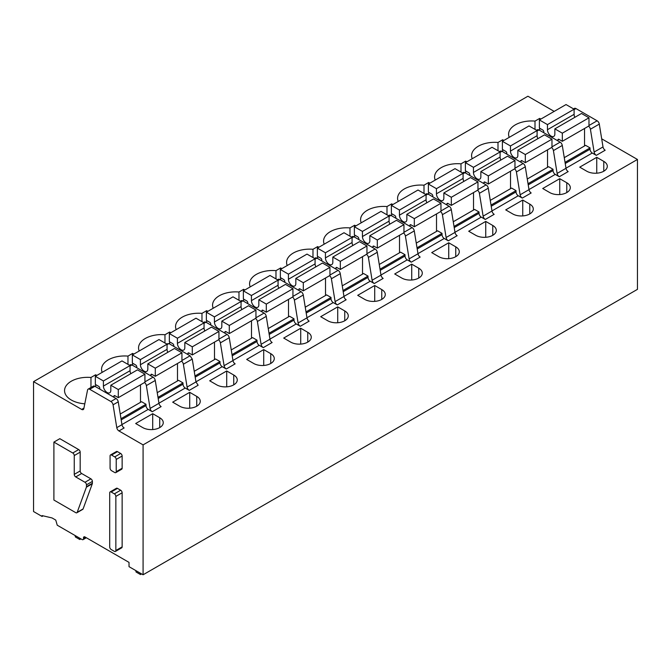 <?xml version="1.0" encoding="UTF-8"?>
<svg xmlns="http://www.w3.org/2000/svg" width="671" height="671" viewBox="0 0 671 671"><rect width="100%" height="100%" fill="white"/><g stroke="black" fill="none" stroke-linecap="round" stroke-linejoin="round"><path stroke-width="1.01" d="M115.848 496.414L115.848 550.505A2.097 1.208 60 0 1 115.412 551.461A2.097 1.208 60 0 1 114.364 551.361L111.185 549.524A2.097 1.208 60 0 1 109.7 546.957L109.7 492.866A2.097 1.208 60 0 1 110.136 491.91A2.097 1.208 60 0 1 111.185 492.011L114.364 493.848A2.097 1.208 60 0 1 115.848 496.414L122.139 492.782L122.139 546.873A2.097 1.208 60 0 1 121.703 547.83L115.412 551.461M83.07 539.627A2.097 1.208 60 0 0 83.506 538.67L83.506 537.815A2.097 1.208 60 0 1 83.942 536.859A2.097 1.208 60 0 1 84.982 536.959L129.017 562.382L129.017 566.659L143.082 574.779L143.082 444.881L118.952 430.95A3.137 1.812 60 0 1 116.779 427.653L113.072 404.814A3.137 1.812 60 0 0 110.891 401.518L89.713 389.289A3.137 1.812 60 0 0 88.144 389.13A3.137 1.812 60 0 0 87.54 390.077L83.833 408.631A3.137 1.812 60 0 1 83.221 409.57A3.137 1.812 60 0 1 81.652 409.419L33.55 381.648L33.55 511.537L42.063 516.452L42.063 515.596L52.053 517.945L55.752 520.084L57.236 525.208L82.021 539.526A2.097 1.208 60 0 0 83.07 539.627L86.341 537.739M110.136 491.91L116.427 488.278A2.097 1.208 60 0 1 117.475 488.379L120.654 490.216A2.097 1.208 60 0 1 122.139 492.782M74.255 474.363A2.097 1.208 60 0 0 75.731 476.93L81.652 473.508L90.904 478.851A2.097 1.208 60 0 1 92.388 481.417L92.388 483.263A2.097 1.208 60 0 1 92.304 483.774L83.103 508.92A2.097 1.208 60 0 1 82.751 509.364L76.829 512.778A2.097 1.208 60 0 1 75.781 512.678L53.898 500.046L53.898 442.105L72.77 453A2.097 1.208 60 0 1 74.255 455.567L74.255 474.363L80.176 470.95L80.176 452.145A2.097 1.208 60 0 0 78.692 449.587L59.82 438.683L53.898 442.105M81.652 473.508A2.097 1.208 60 0 1 80.176 470.95M110.505 454.946L116.427 451.533A2.097 1.208 60 0 1 117.475 451.633L120.654 453.47A2.097 1.208 60 0 1 122.139 456.037L122.139 468.257A2.097 1.208 60 0 1 121.703 469.214L115.781 472.627A2.097 1.208 60 0 1 114.733 472.527L111.554 470.69A2.097 1.208 60 0 1 110.078 468.123L110.078 455.911A2.097 1.208 60 0 1 110.505 454.946A2.097 1.208 60 0 1 111.554 455.055L114.733 456.892A2.097 1.208 60 0 1 116.217 459.45L122.139 456.037M143.082 444.881L637.45 159.463L637.45 289.352L143.082 574.779M637.45 159.463L601.686 138.813M554.187 111.394L527.918 96.221L33.55 381.648M565.988 168.203L592.267 153.03L596.301 155.362A3.137 1.812 60 0 1 594.129 152.057L590.413 129.226L599.295 124.093A3.137 1.812 -120 0 0 597.123 120.797L575.944 108.568A3.137 1.812 -120 0 0 574.376 108.408L573.546 108.895M528.983 189.566L555.261 174.393L559.295 176.725A3.137 1.812 60 0 1 557.123 173.428L553.416 150.589L562.29 145.456A3.137 1.812 -120 0 0 560.117 142.16L538.939 129.931A3.137 1.812 -120 0 0 537.37 129.78L536.54 130.258M491.986 210.929L518.264 195.756L522.298 198.088A3.137 1.812 60 0 1 520.117 194.791L516.41 171.952L525.292 166.819A3.137 1.812 -120 0 0 523.112 163.523L501.933 151.294A3.137 1.812 -120 0 0 500.365 151.143L499.534 151.621M454.98 232.292L481.258 217.119L485.292 219.451A3.137 1.812 60 0 1 483.12 216.154L479.404 193.315L488.287 188.19A3.137 1.812 -120 0 0 486.114 184.886L464.936 172.657A3.137 1.812 -120 0 0 463.359 172.506L462.529 172.984M417.974 253.655L444.252 238.482L448.287 240.814A3.137 1.812 60 0 1 446.114 237.517L442.399 214.678L451.281 209.553A3.137 1.812 -120 0 0 449.109 206.249L427.93 194.02A3.137 1.812 -120 0 0 426.362 193.869L425.531 194.347M380.969 275.018L407.247 259.853L411.281 262.176A3.137 1.812 60 0 1 409.109 258.88L405.401 236.041L414.275 230.916A3.137 1.812 -120 0 0 412.103 227.612L390.925 215.391A3.137 1.812 -120 0 0 389.356 215.232L388.526 215.71M343.971 296.389L370.249 281.216L374.284 283.539A3.137 1.812 60 0 1 372.103 280.243L368.396 257.404L377.278 252.279A3.137 1.812 -120 0 0 375.097 248.983L353.919 236.754A3.137 1.812 -120 0 0 352.35 236.595L351.52 237.073M306.966 317.752L333.244 302.579L337.278 304.902A3.137 1.812 60 0 1 335.106 301.606L331.39 278.767L340.272 273.642A3.137 1.812 -120 0 0 338.1 270.346L316.922 258.117A3.137 1.812 -120 0 0 315.345 257.958L314.514 258.436M269.96 339.115L296.238 323.942L300.272 326.274A3.137 1.812 60 0 1 298.1 322.969L294.384 300.13L303.267 295.005A3.137 1.812 -120 0 0 301.094 291.709L279.916 279.48A3.137 1.812 -120 0 0 278.348 279.321L277.517 279.799M232.954 360.478L259.232 345.305L263.267 347.637A3.137 1.812 60 0 1 261.094 344.332L257.387 321.501L266.261 316.368A3.137 1.812 -120 0 0 264.089 313.072L242.91 300.843A3.137 1.812 -120 0 0 241.342 300.683L240.512 301.17M195.949 381.841L222.235 366.668L226.27 369A3.137 1.812 60 0 1 224.089 365.695L220.382 342.864L229.264 337.731A3.137 1.812 -120 0 0 227.083 334.435L205.905 322.206A3.137 1.812 -120 0 0 204.336 322.055L203.506 322.533M158.952 403.204L185.23 388.031L189.264 390.363A3.137 1.812 60 0 1 187.092 387.066L183.376 364.227L192.258 359.094L190.086 355.798L168.899 343.569L166.5 343.896M121.946 424.567L148.224 409.394L152.258 411.726A3.137 1.812 60 0 1 150.086 408.429L146.37 385.59A3.137 1.812 60 0 0 144.533 382.512M142.713 427.578A12.036 6.945 0 0 0 155.831 429.088A12.036 6.945 0 0 0 163.254 422.663A12.036 6.945 0 0 0 159.732 417.748L152.703 413.688L135.676 423.518L142.713 427.578M95.643 376.129L95.643 374.762L90.962 377.471A23.024 13.294 0 0 0 64.55 390.614A23.024 13.294 0 0 0 71.294 400.017A23.024 13.294 0 0 0 84.789 403.816M95.643 374.762L96.825 375.45M179.711 406.215A12.036 6.945 0 0 0 192.829 407.716A12.036 6.945 0 0 0 200.26 401.3A12.036 6.945 0 0 0 196.737 396.385L189.708 392.325L172.682 402.155L179.711 406.215M132.648 354.766L132.648 353.399L127.968 356.108A23.024 13.294 0 0 0 101.556 369.251A23.024 13.294 0 0 0 102.185 372.355M132.648 353.399L133.831 354.087M216.716 384.852A12.036 6.945 0 0 0 229.834 386.353A12.036 6.945 0 0 0 237.266 379.937A12.036 6.945 0 0 0 233.743 375.022L226.706 370.962L209.688 380.793L216.716 384.852M169.646 333.403L169.646 332.036L164.965 334.737A23.024 13.294 0 0 0 138.553 347.888A23.024 13.294 0 0 0 139.191 350.992M169.646 332.036L170.837 332.724M253.722 363.489A12.036 6.945 0 0 0 266.84 364.99A12.036 6.945 0 0 0 274.271 358.574A12.036 6.945 0 0 0 270.74 353.659L263.711 349.599L246.693 359.43L253.722 363.489M206.651 312.04L206.651 310.673L201.971 313.374A23.024 13.294 0 0 0 175.559 326.525A23.024 13.294 0 0 0 176.196 329.629M206.651 310.673L207.834 311.361M290.728 342.118A12.036 6.945 0 0 0 303.846 343.627A12.036 6.945 0 0 0 311.269 337.211A12.036 6.945 0 0 0 307.746 332.296L300.717 328.236L283.699 338.067L290.728 342.118M243.657 290.677L243.657 289.31L238.977 292.011A23.024 13.294 0 0 0 212.564 305.162A23.024 13.294 0 0 0 213.202 308.266M243.657 289.31L244.84 289.998M327.733 320.755A12.036 6.945 0 0 0 340.843 322.265A12.036 6.945 0 0 0 348.274 315.848A12.036 6.945 0 0 0 344.751 310.933L337.723 306.873L320.696 316.695L327.733 320.755M280.663 269.314L280.663 267.947L275.982 270.648A23.024 13.294 0 0 0 249.57 283.799A23.024 13.294 0 0 0 250.199 286.894M280.663 267.947L281.845 268.626M364.73 299.392A12.036 6.945 0 0 0 377.848 300.902A12.036 6.945 0 0 0 385.28 294.477A12.036 6.945 0 0 0 381.757 289.57L374.72 285.51L357.702 295.332L364.73 299.392M317.668 247.951L317.668 246.584L312.98 249.285A23.024 13.294 0 0 0 286.576 262.436A23.024 13.294 0 0 0 287.205 265.531M317.668 246.584L318.851 247.264M401.736 278.029A12.036 6.945 0 0 0 414.854 279.539A12.036 6.945 0 0 0 422.285 273.114A12.036 6.945 0 0 0 418.754 268.199L411.726 264.148L394.707 273.969L401.736 278.029M354.665 226.588L354.665 225.221L349.985 227.922A23.024 13.294 0 0 0 323.573 241.074A23.024 13.294 0 0 0 324.21 244.169M354.665 225.221L355.848 225.901M438.742 256.666A12.036 6.945 0 0 0 451.86 258.176A12.036 6.945 0 0 0 459.291 251.751A12.036 6.945 0 0 0 455.76 246.836L448.731 242.776L431.713 252.606L438.742 256.666M391.671 205.225L391.671 203.858L386.991 206.559A23.024 13.294 0 0 0 360.579 219.711A23.024 13.294 0 0 0 361.216 222.806M391.671 203.858L392.854 204.538M475.747 235.303A12.036 6.945 0 0 0 488.857 236.813A12.036 6.945 0 0 0 496.288 230.388A12.036 6.945 0 0 0 492.766 225.473L485.737 221.413L468.71 231.243L475.747 235.303M428.677 183.854L428.677 182.487L423.997 185.196A23.024 13.294 0 0 0 397.584 198.339A23.024 13.294 0 0 0 398.213 201.443M428.677 182.487L429.859 183.175M512.745 213.94A12.036 6.945 0 0 0 525.863 215.441A12.036 6.945 0 0 0 533.294 209.025A12.036 6.945 0 0 0 529.771 204.11L522.743 200.05L505.716 209.88L512.745 213.94M465.682 162.491L465.682 161.124L460.994 163.833A23.024 13.294 0 0 0 434.59 176.976A23.024 13.294 0 0 0 435.219 180.08M465.682 161.124L466.865 161.812M549.75 192.577A12.036 6.945 0 0 0 562.868 194.078A12.036 6.945 0 0 0 570.3 187.662A12.036 6.945 0 0 0 566.777 182.747L559.74 178.687L542.722 188.517L549.75 192.577M502.68 141.128L502.68 139.761L497.999 142.47A23.024 13.294 0 0 0 471.587 155.613A23.024 13.294 0 0 0 472.225 158.717M502.68 139.761L503.862 140.449M586.756 171.214A12.036 6.945 0 0 0 599.874 172.715A12.036 6.945 0 0 0 607.305 166.299A12.036 6.945 0 0 0 603.774 161.384L596.745 157.324L579.727 167.154L586.756 171.214M539.685 119.765L539.685 118.398L535.005 121.099A23.024 13.294 0 0 0 508.593 134.25A23.024 13.294 0 0 0 509.23 137.354M539.685 118.398L540.868 119.086M118.952 430.95L124.135 427.964A3.137 1.812 60 0 1 121.963 424.668L118.247 401.828A3.137 1.812 60 0 0 116.075 398.524L94.896 386.295A3.137 1.812 60 0 0 93.328 386.144L88.144 389.13M43.112 515.848L42.063 516.452M75.731 476.93L84.982 482.273A2.097 1.208 60 0 1 86.467 484.831L86.467 486.676A2.097 1.208 60 0 1 86.383 487.196L77.182 512.342A2.097 1.208 60 0 1 76.829 512.778M115.781 472.627A2.097 1.208 60 0 0 116.217 471.671L116.217 459.45M148.224 409.394A3.137 1.812 60 0 1 146.001 405.552L146.001 404.269L120.99 418.712M120.235 414.024L141.564 401.703L146.001 404.269M150.086 408.429L158.968 403.296L155.253 380.465A3.137 1.812 -120 0 0 153.08 377.161L131.902 364.932A3.137 1.812 -120 0 0 130.325 364.781L129.503 365.259M158.968 403.296A3.137 1.812 -120 0 0 161.141 406.601L152.258 411.726M157.232 392.661L178.57 380.34L183.007 382.906L183.007 384.189A3.137 1.812 60 0 0 185.23 388.031M181.539 361.149A3.137 1.812 60 0 1 183.376 364.227M189.264 390.363L198.146 385.238L195.966 381.933L192.258 359.094M194.238 371.298L215.567 358.977L220.013 361.543L220.013 362.826A3.137 1.812 60 0 0 222.235 366.668M218.545 339.786A3.137 1.812 60 0 1 220.382 342.864M224.089 365.695L232.971 360.57L229.264 337.731M232.971 360.57A3.137 1.812 -120 0 0 235.144 363.867L226.27 369M231.243 349.926L252.573 337.614L257.018 340.18L257.018 341.464A3.137 1.812 60 0 0 259.232 345.305M255.55 318.423A3.137 1.812 60 0 1 257.387 321.501M261.094 344.332L269.977 339.207L266.261 316.368M269.977 339.207A3.137 1.812 -120 0 0 272.149 342.504L263.267 347.637M268.249 328.564L289.578 316.251L294.015 318.817L294.015 320.092A3.137 1.812 60 0 0 296.238 323.942M292.548 297.06A3.137 1.812 60 0 1 294.384 300.13M298.1 322.969L306.983 317.844L303.267 295.005M306.983 317.844A3.137 1.812 -120 0 0 309.155 321.141L300.272 326.274M305.246 307.201L326.584 294.888L331.021 297.446L331.021 298.729A3.137 1.812 60 0 0 333.244 302.579M329.553 275.697A3.137 1.812 60 0 1 331.39 278.767M335.106 301.606L343.98 296.481L340.272 273.642M343.98 296.481A3.137 1.812 -120 0 0 346.161 299.778L337.278 304.902M342.252 285.838L363.59 273.525L368.027 276.083L368.027 277.366A3.137 1.812 60 0 0 370.249 281.216M366.559 254.334A3.137 1.812 60 0 1 368.396 257.404M372.103 280.243L380.985 275.118L377.278 252.279M380.985 275.118A3.137 1.812 -120 0 0 383.158 278.415L374.284 283.539M379.258 264.475L400.587 252.162L405.032 254.72L405.032 256.003A3.137 1.812 60 0 0 407.247 259.853M403.565 232.963A3.137 1.812 60 0 1 405.401 236.041M409.109 258.88L417.991 253.755L414.275 230.916M417.991 253.755A3.137 1.812 -120 0 0 420.163 257.052L411.281 262.176M416.263 243.112L437.593 230.799L442.03 233.357L442.03 234.64A3.137 1.812 60 0 0 444.252 238.482M440.562 211.6A3.137 1.812 60 0 1 442.399 214.678M446.114 237.517L454.997 232.392L451.281 209.553M454.997 232.392A3.137 1.812 -120 0 0 457.169 235.689L448.287 240.814M453.26 221.749L474.598 209.427L479.035 211.994L479.035 213.277A3.137 1.812 60 0 0 481.258 217.119M477.567 190.237A3.137 1.812 60 0 1 479.404 193.315M483.12 216.154L491.994 211.021L488.287 188.19M491.994 211.021A3.137 1.812 -120 0 0 494.175 214.326L485.292 219.451M490.266 200.386L511.604 188.065L516.041 190.631L516.041 191.914A3.137 1.812 60 0 0 518.264 195.756M514.573 168.874A3.137 1.812 60 0 1 516.41 171.952M520.117 194.791L529 189.658L525.292 166.819M529 189.658A3.137 1.812 -120 0 0 531.172 192.963L522.298 198.088M527.272 179.023L548.601 166.702L553.047 169.268L553.047 170.551A3.137 1.812 60 0 0 555.261 174.393M551.579 147.511A3.137 1.812 60 0 1 553.416 150.589M557.123 173.428L566.005 168.295L562.29 145.456M566.005 168.295A3.137 1.812 -120 0 0 568.178 171.591L559.295 176.725M564.277 157.651L585.607 145.339L590.052 147.905L590.052 149.188A3.137 1.812 60 0 0 592.267 153.03M588.576 126.148A3.137 1.812 60 0 1 590.413 129.226M594.129 152.057L603.011 146.932L599.295 124.093M603.011 146.932A3.137 1.812 -120 0 0 605.183 150.229L596.301 155.362M152.703 429.557L152.703 413.688M90.962 387.511L90.962 377.471M95.643 386.731L95.643 384.592M189.708 408.194L189.708 392.325M127.968 364.37L127.968 356.108M132.648 365.368L132.648 363.229M226.706 386.832L226.706 370.962M164.965 343.007L164.965 334.737M169.646 344.005L169.646 341.866M263.711 365.469L263.711 349.599M201.971 321.644L201.971 313.374M206.651 322.634L206.651 320.503M300.717 344.106L300.717 328.236M238.977 300.281L238.977 292.011M243.657 301.271L243.657 299.14M337.723 322.743L337.723 306.873M275.982 278.918L275.982 270.648M280.663 279.908L280.663 277.777M374.72 301.38L374.72 285.51M312.98 257.555L312.98 249.285M317.668 258.545L317.668 256.406M411.726 280.017L411.726 264.148M349.985 236.192L349.985 227.922M354.665 237.182L354.665 235.043M448.731 258.645L448.731 242.776M386.991 214.821L386.991 206.559M391.671 215.819L391.671 213.68M485.737 237.282L485.737 221.413M423.997 193.458L423.997 185.196M428.677 194.456L428.677 192.317M522.743 215.919L522.743 200.05M460.994 172.095L460.994 163.833M465.682 173.093L465.682 170.954M559.74 194.556L559.74 178.687M497.999 150.732L497.999 142.47M502.68 151.73L502.68 149.591M596.745 173.193L596.745 157.324M535.005 129.369L535.005 121.099M539.685 130.367L539.685 128.228M183.007 382.906L157.995 397.349M220.013 361.543L195.001 375.978M257.018 340.18L232.007 354.615M294.015 318.817L269.004 333.252M331.021 297.446L306.01 311.889M368.027 276.083L343.015 290.526M405.032 254.72L380.021 269.163M442.03 233.357L417.026 247.8M479.035 211.994L454.024 226.437M516.041 190.631L491.029 205.074M553.047 169.268L528.035 183.703M590.052 147.905L565.041 162.34M557.895 140.876L557.895 140.021A1.568 0.906 60 0 1 558.213 139.3A1.568 0.906 60 0 1 559.002 139.375L562.332 141.304L562.332 133.185L554.858 128.866L554.858 133.823A5.234 3.019 60 0 1 553.776 136.389A5.234 3.019 60 0 1 549.809 135.064A5.234 3.019 60 0 1 547.461 129.897A5.234 3.019 60 0 1 547.461 129.721L547.461 124.596L539.392 119.933L539.392 128.052L542.722 129.981A1.568 0.906 60 0 1 543.829 131.902L543.829 132.757M554.858 128.866L581.497 113.483L588.979 117.802L588.979 125.922L562.332 141.304M584.533 145.959L584.533 128.48M574.837 117.333A5.234 3.019 60 0 1 574.099 114.515A5.234 3.019 60 0 1 574.099 114.338L574.099 109.214L566.03 104.559L539.392 119.933M588.979 117.802L562.332 133.185M574.099 109.214L547.461 124.596M520.889 162.239L520.889 161.384A1.568 0.906 60 0 1 521.216 160.663A1.568 0.906 60 0 1 521.996 160.738L525.326 162.667L525.326 154.548L517.853 150.229L517.853 155.186A5.234 3.019 60 0 1 516.771 157.752A5.234 3.019 60 0 1 512.812 156.427A5.234 3.019 60 0 1 510.455 151.26A5.234 3.019 60 0 1 510.455 151.084L510.455 145.959L502.386 141.304L502.386 149.423L505.716 151.344A1.568 0.906 60 0 1 506.823 153.265L506.823 154.12M517.853 150.229L544.5 134.846L551.973 139.165L551.973 147.285L525.326 162.667M547.528 167.322L547.528 149.843M537.84 138.696A5.234 3.019 60 0 1 537.102 135.877A5.234 3.019 60 0 1 537.094 135.701L537.094 130.577L529.033 125.922L502.386 141.304M551.973 139.165L525.326 154.548M537.094 130.577L510.455 145.959M483.883 183.602L483.883 182.747A1.568 0.906 60 0 1 484.21 182.026A1.568 0.906 60 0 1 484.999 182.109L488.329 184.03L488.329 175.911L480.847 171.591L480.847 176.548A5.234 3.019 60 0 1 479.773 179.115A5.234 3.019 60 0 1 475.806 177.79A5.234 3.019 60 0 1 473.449 172.623A5.234 3.019 60 0 1 473.449 172.447L473.449 167.322L465.38 162.667L465.38 170.786L468.71 172.707A1.568 0.906 60 0 1 469.826 174.628L469.826 175.483M480.847 171.591L507.494 156.209L514.967 160.528L514.967 168.647L488.329 184.03M510.53 188.685L510.53 171.214M500.834 160.059A5.234 3.019 60 0 1 500.096 157.24A5.234 3.019 60 0 1 500.096 157.064L500.096 151.94L492.028 147.285L465.38 162.667M514.967 160.528L488.329 175.911M500.096 151.94L473.449 167.322M446.878 204.965L446.878 204.11A1.568 0.906 60 0 1 447.205 203.388A1.568 0.906 60 0 1 447.993 203.472L451.323 205.393L451.323 197.274L443.85 192.963L443.85 197.911A5.234 3.019 60 0 1 442.768 200.486A5.234 3.019 60 0 1 438.8 199.153A5.234 3.019 60 0 1 436.452 193.986A5.234 3.019 60 0 1 436.444 193.81L436.444 188.685L428.383 184.03L428.383 192.149L431.713 194.07A1.568 0.906 60 0 1 432.82 195.991L432.82 196.846M443.85 192.963L470.488 177.58L477.962 181.891L477.962 190.01L451.323 205.393M473.525 210.048L473.525 192.577M463.829 181.422A5.234 3.019 60 0 1 463.091 178.603A5.234 3.019 60 0 1 463.091 178.427L463.091 173.303L455.022 168.647L428.383 184.03M477.962 181.891L451.323 197.274M463.091 173.303L436.444 188.685M409.88 226.328L409.88 225.473A1.568 0.906 60 0 1 410.199 224.76A1.568 0.906 60 0 1 410.988 224.835L414.317 226.756L414.317 218.637L406.844 214.326L406.844 219.274A5.234 3.019 60 0 1 405.762 221.849A5.234 3.019 60 0 1 401.795 220.516A5.234 3.019 60 0 1 399.446 215.349A5.234 3.019 60 0 1 399.446 215.181L399.446 210.048L391.378 205.393L391.378 213.512L394.707 215.433A1.568 0.906 60 0 1 395.815 217.354L395.815 218.209M406.844 214.326L433.483 198.943L440.964 203.254L440.964 211.373L414.317 226.756M436.519 231.411L436.519 213.94M426.823 202.785A5.234 3.019 60 0 1 426.085 199.966A5.234 3.019 60 0 1 426.085 199.799L426.085 194.665L418.016 190.01L391.378 205.393M440.964 203.254L414.317 218.637M426.085 194.665L399.446 210.048M372.875 247.691L372.875 246.836A1.568 0.906 60 0 1 373.202 246.123A1.568 0.906 60 0 1 373.982 246.198L377.312 248.119L377.312 240L369.838 235.689L369.838 240.637A5.234 3.019 60 0 1 368.756 243.212A5.234 3.019 60 0 1 364.798 241.879A5.234 3.019 60 0 1 362.441 236.712A5.234 3.019 60 0 1 362.441 236.544L362.441 231.411L354.372 226.756L354.372 234.875L357.702 236.796A1.568 0.906 60 0 1 358.809 238.717L358.809 239.572M369.838 235.689L396.486 220.306L403.959 224.617L403.959 232.736L377.312 248.119M399.513 252.774L399.513 235.303M389.826 224.148A5.234 3.019 60 0 1 389.088 221.329A5.234 3.019 60 0 1 389.079 221.162L389.079 216.028L381.011 211.373L354.372 226.756M403.959 224.617L377.312 240M389.079 216.028L362.441 231.411M335.869 269.054L335.869 268.199A1.568 0.906 60 0 1 336.196 267.486A1.568 0.906 60 0 1 336.976 267.561L340.314 269.482L340.314 261.363L332.833 257.052L332.833 262A5.234 3.019 60 0 1 331.751 264.575A5.234 3.019 60 0 1 327.792 263.242A5.234 3.019 60 0 1 325.435 258.075A5.234 3.019 60 0 1 325.435 257.907L325.435 252.774L317.366 248.119L317.366 256.238L320.696 258.159A1.568 0.906 60 0 1 321.812 260.088L321.812 260.935M332.833 257.052L359.48 241.669L366.953 245.98L366.953 254.099L340.314 269.482M362.516 274.145L362.516 256.666M352.82 245.511A5.234 3.019 60 0 1 352.082 242.701A5.234 3.019 60 0 1 352.074 242.525L352.074 237.4L344.013 232.736L317.366 248.119M366.953 245.98L340.314 261.363M352.074 237.4L325.435 252.774M298.863 290.417L298.863 289.57A1.568 0.906 60 0 1 299.191 288.849A1.568 0.906 60 0 1 299.979 288.924L303.309 290.845L303.309 282.726L295.836 278.415L295.836 283.363A5.234 3.019 60 0 1 294.754 285.938A5.234 3.019 60 0 1 290.786 284.605A5.234 3.019 60 0 1 288.438 279.446A5.234 3.019 60 0 1 288.429 279.27L288.429 274.145L280.361 269.482L280.361 277.601L283.69 279.522A1.568 0.906 60 0 1 284.806 281.451L284.806 282.306M295.836 278.415L322.474 263.032L329.947 267.352L329.947 275.462L303.309 290.845M325.51 295.508L325.51 278.029M315.815 266.873A5.234 3.019 60 0 1 315.076 264.064A5.234 3.019 60 0 1 315.076 263.888L315.076 258.763L307.008 254.099L280.361 269.482M329.947 267.352L303.309 282.726M315.076 258.763L288.429 274.145M261.866 311.789L261.866 310.933A1.568 0.906 60 0 1 262.185 310.212A1.568 0.906 60 0 1 262.973 310.287L266.303 312.208L266.303 304.097L258.83 299.778L258.83 304.726A5.234 3.019 60 0 1 257.748 307.301A5.234 3.019 60 0 1 253.781 305.976A5.234 3.019 60 0 1 251.432 300.809A5.234 3.019 60 0 1 251.424 300.633L251.424 295.508L243.363 290.845L243.363 298.964L246.693 300.885A1.568 0.906 60 0 1 247.8 302.814L247.8 303.669M258.83 299.778L285.469 284.395L292.942 288.715L292.942 296.834L266.303 312.208M288.505 316.871L288.505 299.392M278.809 288.245A5.234 3.019 60 0 1 278.071 285.427A5.234 3.019 60 0 1 278.071 285.25L278.071 280.126L270.002 275.462L243.363 290.845M292.942 288.715L266.303 304.097M278.071 280.126L251.424 295.508M224.86 333.151L224.86 332.296A1.568 0.906 60 0 1 225.188 331.575A1.568 0.906 60 0 1 225.968 331.65L229.297 333.579L229.297 325.46L221.824 321.141L221.824 326.098A5.234 3.019 60 0 1 220.742 328.664A5.234 3.019 60 0 1 216.775 327.339A5.234 3.019 60 0 1 214.426 322.172A5.234 3.019 60 0 1 214.426 321.996L214.426 316.871L206.358 312.208L206.358 320.327L209.688 322.256A1.568 0.906 60 0 1 210.795 324.177L210.795 325.032M221.824 321.141L248.471 305.758L255.945 310.077L255.945 318.197L229.297 333.579M251.499 338.234L251.499 320.755M241.803 309.608A5.234 3.019 60 0 1 241.074 306.79A5.234 3.019 60 0 1 241.065 306.613L241.065 301.489L232.996 296.834L206.358 312.208M255.945 310.077L229.297 325.46M241.065 301.489L214.426 316.871M187.855 354.514L187.855 353.659A1.568 0.906 60 0 1 188.182 352.938A1.568 0.906 60 0 1 188.962 353.013L192.292 354.942L192.292 346.823L184.819 342.504L184.819 347.461A5.234 3.019 60 0 1 183.737 350.027A5.234 3.019 60 0 1 179.778 348.702A5.234 3.019 60 0 1 177.421 343.535A5.234 3.019 60 0 1 177.421 343.359L177.421 338.234L169.352 333.579L169.352 341.698L172.682 343.619A1.568 0.906 60 0 1 173.797 345.54L173.797 346.395M184.819 342.504L211.466 327.121L218.939 331.44L218.939 339.56L192.292 354.942M214.502 359.597L214.502 342.118M204.806 330.971A5.234 3.019 60 0 1 204.068 328.153A5.234 3.019 60 0 1 204.059 327.976L204.059 322.852L195.999 318.197L169.352 333.579M218.939 331.44L192.292 346.823M204.059 322.852L177.421 338.234M150.849 375.877L150.849 375.022A1.568 0.906 60 0 1 151.176 374.301A1.568 0.906 60 0 1 151.965 374.384L155.295 376.305L155.295 368.186L147.821 363.867L147.821 368.824A5.234 3.019 60 0 1 146.739 371.39A5.234 3.019 60 0 1 142.772 370.065A5.234 3.019 60 0 1 140.424 364.898A5.234 3.019 60 0 1 140.415 364.722L140.415 359.597L132.346 354.942L132.346 363.061L135.676 364.982A1.568 0.906 60 0 1 136.792 366.903L136.792 367.758M147.821 363.867L174.46 348.484L181.933 352.803L181.933 360.923L155.295 376.305M177.496 380.96L177.496 363.489M167.8 352.334A5.234 3.019 60 0 1 167.062 349.516A5.234 3.019 60 0 1 167.062 349.339L167.062 344.215L158.993 339.56L132.346 354.942M181.933 352.803L155.295 368.186M167.062 344.215L140.415 359.597M113.852 397.24L113.852 396.385A1.568 0.906 60 0 1 114.171 395.664A1.568 0.906 60 0 1 114.959 395.747L118.289 397.668L118.289 389.549L110.816 385.229L110.816 390.186A5.234 3.019 60 0 1 109.734 392.761A5.234 3.019 60 0 1 105.766 391.428A5.234 3.019 60 0 1 103.418 386.261A5.234 3.019 60 0 1 103.409 386.085L103.409 380.96L95.349 376.305L95.349 384.424L98.679 386.345A1.568 0.906 60 0 1 99.786 388.266L99.786 389.121M110.816 385.229L137.454 369.855L144.928 374.166L144.928 382.285L118.289 397.668M140.491 402.323L140.491 384.852M130.795 373.697A5.234 3.019 60 0 1 130.057 370.878A5.234 3.019 60 0 1 130.057 370.702L130.057 365.578L121.988 360.923L95.349 376.305M144.928 374.166L118.289 389.549M130.057 365.578L103.409 380.96M141.598 573.923L140.491 574.561L136.054 572.002L135.81 570.576M140.491 574.561L140.256 573.143M80.914 538.888L79.807 539.526L75.362 536.959L75.127 535.542M79.807 539.526L79.564 538.108M122.139 546.873L115.848 550.505M114.364 493.848L120.654 490.216M117.475 488.379L111.185 492.011M83.506 538.67L85.729 537.387M83.506 537.815L84.982 536.959M83.934 408.102L81.652 409.419M116.779 427.653L121.963 424.668M113.072 404.814L118.247 401.828M110.891 401.518L116.075 398.524M89.713 389.289L94.896 386.295M86.383 487.196L92.304 483.774M86.467 486.676L92.388 483.263M77.182 512.342L83.103 508.92M72.77 453L78.692 449.587M74.255 455.567L80.176 452.145M84.982 482.273L90.904 478.851M86.467 484.831L92.388 481.417M114.733 456.892L120.654 453.47M116.217 471.671L122.139 468.257M111.554 455.055L117.475 451.633M121.183 419.878L146.001 405.552M565.225 163.514L590.052 149.188M528.228 184.877L553.047 170.551M491.222 206.24L516.041 191.914M454.217 227.603L479.035 213.277M417.211 248.966L442.03 234.64M380.205 270.338L405.032 256.003M343.208 291.7L368.027 277.366M306.202 313.063L331.021 298.729M269.197 334.426L294.015 320.092M232.191 355.789L257.018 341.464M195.194 377.152L220.013 362.826M187.092 387.066L195.966 381.933M158.188 398.515L183.007 384.189M159.732 427.578L159.732 417.748M196.737 406.215L196.737 396.385M233.743 384.852L233.743 375.022M270.74 363.489L270.74 353.659M307.746 342.118L307.746 332.296M344.751 320.755L344.751 310.933M381.757 299.392L381.757 289.57M418.754 278.029L418.754 268.199M455.76 256.666L455.76 246.836M492.766 235.303L492.766 225.473M529.771 213.94L529.771 204.11M566.777 192.577L566.777 182.747M603.774 171.214L603.774 161.384M155.253 380.465L146.37 385.59M144.928 381.866L153.08 377.161M131.902 364.932L130.057 365.997M181.933 360.503L190.086 355.798M167.062 344.634L168.899 343.569M218.939 339.14L227.083 334.435M204.059 323.271L205.905 322.206M255.945 317.777L264.089 313.072M241.065 301.908L242.91 300.843M292.942 296.414L301.094 291.709M278.071 280.545L279.916 279.48M329.947 275.043L338.1 270.346M315.076 259.182L316.922 258.117M366.953 253.68L375.097 248.983M352.074 237.819L353.919 236.754M403.959 232.317L412.103 227.612M389.079 216.448L390.925 215.391M440.964 210.954L449.109 206.249M426.085 195.085L427.93 194.02M477.962 189.591L486.114 184.886M463.091 173.722L464.936 172.657M514.967 168.228L523.112 163.523M500.096 152.359L501.933 151.294M551.973 146.865L560.117 142.16M537.094 130.996L538.939 129.931M588.979 125.502L597.123 120.797M574.099 109.633L575.944 108.568M557.895 140.021L559.002 139.375M547.461 129.721L574.099 114.338M520.889 161.384L521.996 160.738M510.455 151.084L537.094 135.701M483.883 182.747L484.999 182.109M473.449 172.447L500.096 157.064M446.878 204.11L447.993 203.472M436.444 193.81L463.091 178.427M409.88 225.473L410.988 224.835M399.446 215.181L426.085 199.799M372.875 246.836L373.982 246.198M362.441 236.544L389.079 221.162M335.869 268.199L336.976 267.561M325.435 257.907L352.074 242.525M298.863 289.57L299.979 288.924M288.429 279.27L315.076 263.888M261.866 310.933L262.973 310.287M251.424 300.633L278.071 285.25M224.86 332.296L225.968 331.65M214.426 321.996L241.065 306.613M187.855 353.659L188.962 353.013M177.421 343.359L204.059 327.976M150.849 375.022L151.965 374.384M140.415 364.722L167.062 349.339M113.852 396.385L114.959 395.747M103.409 386.085L130.057 370.702"/></g></svg>
